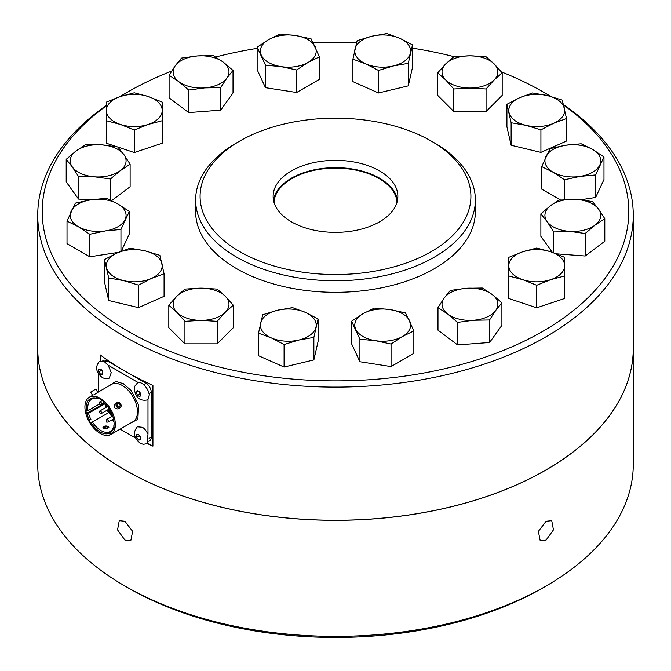 <?xml version="1.0" encoding="UTF-8"?>
<svg xmlns="http://www.w3.org/2000/svg" width="671" height="671" viewBox="0 0 671 671"><rect width="100%" height="100%" fill="white"/><g stroke="black" fill="none" stroke-linecap="round" stroke-linejoin="round"><path stroke-width="1.01" d="M284.085 344.517L271.294 337.907A27.922 16.121 180 0 1 260.608 323.011A27.922 16.121 180 0 1 277.601 310.228A27.922 16.121 180 0 1 305.288 312.325L318.079 318.943L313.869 337.396L298.972 340.012L284.085 344.517L284.085 367.045L258.503 355.705L258.503 333.185L262.713 314.733L277.601 310.228L292.497 307.612L305.288 312.325A27.922 16.121 180 0 1 308.031 313.718A27.922 16.121 180 0 1 315.974 327.222A27.922 16.121 180 0 1 308.031 336.515A27.922 16.121 180 0 1 298.972 340.012A27.922 16.121 180 0 1 271.294 337.907L258.503 333.185M563.623 105.129A293.294 169.335 180 0 1 542.889 331.289A293.294 169.335 180 0 1 139.962 337.765A293.294 169.335 180 0 1 106.37 105.85M120.26 96.532A293.294 169.335 180 0 1 128.102 91.818A293.294 169.335 180 0 1 128.111 91.818A293.294 169.335 180 0 1 171.659 71.109M215.659 57.001A293.294 169.335 180 0 1 257.144 48.379M313.214 42.718A293.294 169.335 180 0 1 356.586 42.659M412.497 48.161A293.294 169.335 180 0 1 454.183 56.708M501.405 71.914A293.294 169.335 180 0 1 542.898 91.818A293.294 169.335 180 0 1 550.446 96.347M195.63 200.008L195.63 211.558A139.87 80.755 0 0 0 236.595 268.66A139.87 80.755 0 0 0 389.029 286.165A139.87 80.755 0 0 0 475.37 211.558L475.37 200.008A139.87 80.755 180 0 1 389.029 274.615A139.87 80.755 180 0 1 236.595 257.11A139.87 80.755 180 0 1 195.63 200.008A139.87 80.755 180 0 1 236.595 142.906L239.757 141.078A135.408 78.172 180 0 1 431.243 141.078L434.405 142.906A139.87 80.755 180 0 1 475.37 200.008M284.085 367.045L313.869 359.916L318.079 341.464L318.079 318.943M489.57 342.495L501.908 325.292L501.908 302.772L495.743 310.43L489.57 319.966L489.57 342.495L457.605 344.919L457.605 322.399L447.792 314.07L437.978 307.628L437.978 330.157L457.605 344.919M536.708 307.796L564.63 298.486L564.63 275.966L550.673 279.673L536.708 285.267L522.751 279.673L508.786 275.966L508.786 298.486L536.708 307.796L536.708 285.267M556.385 253.823L585.179 256.012L585.179 233.491L569.201 231.327L553.214 231.059L547.05 221.514L540.876 213.864L540.876 236.385L552.3 252.304M585.179 256.012L604.806 241.241L604.806 218.721L594.992 225.162L585.179 233.491M580.776 199.765L595.638 197.459L595.638 174.938L580.071 176.406L564.496 179.761L553.097 172.229L541.698 166.593L541.698 189.121L559.74 199.539M595.638 197.459L603.984 179.484L603.984 156.964L595.638 174.938M540.918 129.872L526.022 125.36L511.134 122.743L506.924 104.29L506.924 126.811L511.134 145.272L540.918 152.392L566.5 141.061L566.5 118.541L553.709 123.254L540.918 129.872L540.918 152.392M486.064 88.991L469.943 88.044L453.822 88.991L445.762 79.983L437.702 72.871L437.702 95.391L453.822 111.512L486.064 111.512L502.185 95.391L502.185 72.871L494.124 79.983L486.064 88.991L486.064 111.512M408.287 63.334L393.399 65.951L378.503 70.463L365.712 63.854L352.921 59.132L352.921 81.652L378.503 92.984L408.287 85.863L412.497 67.402L412.497 44.882L408.287 63.334L408.287 85.863M296.632 92.506L319.43 79.346L319.43 56.825L308.031 62.462L296.632 69.985L296.632 92.506L265.49 87.691L257.144 69.709L257.144 47.188L268.543 39.664L279.941 34.028L295.517 35.488L311.084 38.843L319.43 56.825M220.684 110.161L233.022 92.959L233.022 70.438L226.848 78.088L220.684 87.633L220.684 110.161L188.719 112.585L169.092 97.815L169.092 75.295L175.257 65.75L181.43 58.1L197.408 55.936L213.395 55.668L223.208 62.109L233.022 70.438M111.646 200.637L130.124 186.731L130.124 164.21L120.31 170.644L110.497 178.972L110.497 200.084M110.497 178.972L94.51 176.817L78.532 176.548L72.359 167.004L66.194 159.346L66.194 181.875L78.532 199.069L89.922 199.933M134.292 152.552L162.214 143.242L162.214 120.721L148.249 124.429L134.292 130.031L134.292 152.552L117.836 147.066M106.37 124.63L106.37 143.242L117.517 146.957M138.494 307.637L164.076 296.305L164.076 273.776L151.285 278.499L138.494 285.108L138.494 307.637L108.71 300.507L104.5 282.055L104.5 259.534L117.291 252.917L130.082 248.203L144.978 250.82L159.866 255.324L164.076 273.776M121.292 251.248L129.302 233.994L129.302 211.474L120.956 229.457L120.956 251.382M120.956 229.457L105.381 230.916L89.813 234.271L78.415 226.748L67.016 221.111L67.016 243.632L89.813 256.792L118.641 252.338M217.178 343.846L233.298 327.725L233.298 305.204L225.238 312.317L217.178 321.325L217.178 343.846L184.936 343.846L168.815 327.725L168.815 305.204L176.876 296.196L184.936 289.084L201.057 288.136L217.178 289.084L225.238 296.196L233.298 305.204M391.059 366.567L413.856 353.407L413.856 330.878L402.457 336.515L391.059 344.047L391.059 366.567L359.916 361.744L359.916 339.224L351.57 321.25L351.57 343.77L359.916 361.744M220.684 87.633L204.697 87.901L188.719 90.065L188.719 112.585M188.719 90.065L178.905 81.736L169.092 75.295M506.924 104.29L519.715 97.681L532.506 92.959L547.393 95.576L562.29 100.08L566.5 118.541M391.059 344.047L375.483 340.692L359.916 339.224M553.214 231.059L553.214 252.631M217.178 321.325L201.057 320.377L184.936 321.325L184.936 343.846M184.936 321.325L176.876 312.317L168.815 305.204M511.134 122.743L511.134 145.272M564.496 179.761L564.496 199.002M540.876 213.864L550.69 205.536L560.503 199.094L576.49 199.362L592.468 201.526L598.641 209.176L604.806 218.721M351.57 321.25L362.969 313.718L374.368 308.081L389.935 309.549L405.51 312.904L413.856 330.878M67.016 221.111L75.362 203.128L90.929 199.773L106.504 198.314L117.903 203.95L129.302 211.474M134.292 130.031L120.327 124.429L106.37 120.721L106.37 143.242M106.37 120.721L106.37 102.109L120.327 96.507L134.292 92.799L148.249 96.507L162.214 102.109L162.214 120.721M78.532 176.548L78.532 199.069M313.869 337.396L313.869 359.916M66.194 159.346L76.008 151.017L85.821 144.584L101.799 144.852L117.786 147.008L123.95 154.666L130.124 164.21M296.632 69.985L281.065 66.63L265.49 65.171L265.49 87.691M352.921 59.132L357.131 40.671L372.028 36.167L386.915 33.55L399.706 38.272L412.497 44.882M541.698 166.593L550.044 148.618L565.619 145.263L581.187 143.795L592.585 149.432L603.984 156.964M508.786 275.966L508.786 257.345L522.751 251.751L536.708 248.044L550.673 251.751L564.63 257.345L564.63 275.966M138.494 285.108L123.607 280.604L108.71 277.987L108.71 300.507M108.71 277.987L104.5 259.534M89.813 234.271L89.813 256.792M437.702 72.871L445.762 63.862L453.822 56.75L469.943 55.802L486.064 56.75L494.124 63.862L502.185 72.871M128.102 91.826L124.949 93.646A297.765 171.91 180 0 0 119.824 96.674M542.898 91.818L546.051 93.646A297.765 171.91 180 0 1 550.782 96.439M563.506 104.634A297.765 171.91 180 0 1 633.265 215.206A297.765 171.91 180 0 1 546.051 336.767A297.765 171.91 180 0 1 221.547 374.032A297.765 171.91 180 0 1 37.735 215.206A297.765 171.91 180 0 1 106.37 105.414M378.503 70.463L378.503 92.984M265.49 65.171L257.144 47.188M437.978 307.628L444.152 298.092L450.316 290.434L466.303 288.278L482.281 288.002L492.095 294.443L501.908 302.772M453.822 88.991L453.822 111.512M489.57 319.966L473.592 320.243L457.605 322.399M178.905 81.736A27.922 16.121 180 0 1 175.257 65.75A27.922 16.121 180 0 1 197.408 55.936A27.922 16.121 180 0 1 220.801 60.524A27.922 16.121 180 0 1 223.208 62.109A27.922 16.121 180 0 1 226.848 78.088A27.922 16.121 180 0 1 204.697 87.901A27.922 16.121 180 0 1 178.905 81.736M268.543 39.664A27.922 16.121 180 0 1 295.517 35.488A27.922 16.121 180 0 1 308.031 39.664A27.922 16.121 180 0 1 315.261 46.886A27.922 16.121 180 0 1 308.031 62.462A27.922 16.121 180 0 1 281.065 66.63A27.922 16.121 180 0 1 261.321 55.232A27.922 16.121 180 0 1 268.543 39.664M556.452 99.073A27.922 16.121 180 0 1 564.395 108.366A27.922 16.121 180 0 1 553.709 123.254A27.922 16.121 180 0 1 526.022 125.36A27.922 16.121 180 0 1 509.029 112.577A27.922 16.121 180 0 1 519.715 97.681A27.922 16.121 180 0 1 547.393 95.576A27.922 16.121 180 0 1 556.452 99.073M495.743 310.43A27.922 16.121 180 0 1 473.592 320.243A27.922 16.121 180 0 1 447.792 314.07A27.922 16.121 180 0 1 444.152 298.092A27.922 16.121 180 0 1 466.303 288.278A27.922 16.121 180 0 1 489.687 292.858A27.922 16.121 180 0 1 492.095 294.443A27.922 16.121 180 0 1 495.743 310.43M375.483 340.692A27.922 16.121 180 0 1 355.739 329.293A27.922 16.121 180 0 1 362.969 313.718A27.922 16.121 180 0 1 389.935 309.549A27.922 16.121 180 0 1 402.457 313.718A27.922 16.121 180 0 1 409.679 320.948A27.922 16.121 180 0 1 402.457 336.515A27.922 16.121 180 0 1 375.483 340.692M161.971 263.602A27.922 16.121 180 0 1 151.285 278.499A27.922 16.121 180 0 1 123.607 280.604A27.922 16.121 180 0 1 106.605 267.813A27.922 16.121 180 0 1 117.291 252.917A27.922 16.121 180 0 1 144.978 250.82A27.922 16.121 180 0 1 154.036 254.309A27.922 16.121 180 0 1 161.971 263.602M594.992 225.162A27.922 16.121 180 0 1 569.201 231.327A27.922 16.121 180 0 1 547.05 221.514A27.922 16.121 180 0 1 550.69 205.536A27.922 16.121 180 0 1 576.49 199.362A27.922 16.121 180 0 1 592.585 203.95A27.922 16.121 180 0 1 598.641 209.176A27.922 16.121 180 0 1 594.992 225.162M434.405 142.906L431.243 141.078A135.408 78.172 180 0 1 431.243 251.633A135.408 78.172 180 0 1 239.757 251.633A135.408 78.172 180 0 1 239.757 141.078M201.057 320.377A27.922 16.121 180 0 1 176.876 312.317A27.922 16.121 180 0 1 176.876 296.196A27.922 16.121 180 0 1 201.057 288.136A27.922 16.121 180 0 1 220.801 292.858A27.922 16.121 180 0 1 225.238 296.196A27.922 16.121 180 0 1 225.238 312.317A27.922 16.121 180 0 1 220.801 315.655A27.922 16.121 180 0 1 201.057 320.377M494.124 63.862A27.922 16.121 180 0 1 494.124 79.983A27.922 16.121 180 0 1 469.943 88.044A27.922 16.121 180 0 1 445.762 79.983A27.922 16.121 180 0 1 445.762 63.862A27.922 16.121 180 0 1 469.943 55.802A27.922 16.121 180 0 1 489.687 60.524A27.922 16.121 180 0 1 494.124 63.862M553.097 172.229A27.922 16.121 180 0 1 545.875 156.662A27.922 16.121 180 0 1 565.619 145.263A27.922 16.121 180 0 1 592.585 149.432A27.922 16.121 180 0 1 599.815 165.007A27.922 16.121 180 0 1 580.071 176.406A27.922 16.121 180 0 1 553.097 172.229M125.125 219.518A27.922 16.121 180 0 1 105.381 230.916A27.922 16.121 180 0 1 78.415 226.748A27.922 16.121 180 0 1 71.185 211.172A27.922 16.121 180 0 1 90.929 199.773A27.922 16.121 180 0 1 117.903 203.95A27.922 16.121 180 0 1 125.125 219.518M106.37 110.472A27.922 16.121 180 0 1 120.327 96.507A27.922 16.121 180 0 1 148.249 96.507A27.922 16.121 180 0 1 154.036 99.073A27.922 16.121 180 0 1 162.214 110.472A27.922 16.121 180 0 1 148.249 124.429A27.922 16.121 180 0 1 120.327 124.429A27.922 16.121 180 0 1 106.37 110.472M72.359 167.004A27.922 16.121 180 0 1 76.008 151.017A27.922 16.121 180 0 1 101.799 144.852A27.922 16.121 180 0 1 117.903 149.432A27.922 16.121 180 0 1 123.95 154.666A27.922 16.121 180 0 1 120.31 170.644A27.922 16.121 180 0 1 94.51 176.817A27.922 16.121 180 0 1 72.359 167.004M399.706 38.272A27.922 16.121 180 0 1 402.457 39.664A27.922 16.121 180 0 1 410.392 53.168A27.922 16.121 180 0 1 402.457 62.462A27.922 16.121 180 0 1 393.399 65.951A27.922 16.121 180 0 1 365.712 63.854A27.922 16.121 180 0 1 355.026 48.958A27.922 16.121 180 0 1 372.028 36.167A27.922 16.121 180 0 1 399.706 38.272M522.751 251.751A27.922 16.121 180 0 1 550.673 251.751A27.922 16.121 180 0 1 556.452 254.309A27.922 16.121 180 0 1 564.63 265.708A27.922 16.121 180 0 1 550.673 279.673A27.922 16.121 180 0 1 522.751 279.673A27.922 16.121 180 0 1 508.786 265.708A27.922 16.121 180 0 1 522.751 251.751M37.735 215.206L37.735 348.35A297.765 171.91 0 0 0 221.547 507.175A297.765 171.91 0 0 0 546.051 469.91A297.765 171.91 0 0 0 633.265 348.35L633.265 215.206M100.273 360.914L100.273 354.959A297.765 171.91 0 0 0 152.929 385.364L152.929 446.156A297.765 171.91 180 0 1 147.293 443.565M126.66 432.896A297.765 171.91 180 0 1 123.246 430.925M379.593 170.904A62.361 35.999 0 0 0 311.638 163.095A62.361 35.999 0 0 0 273.139 196.36A62.361 35.999 0 0 0 291.407 221.816A62.361 35.999 0 0 0 359.362 229.616A62.361 35.999 0 0 0 397.861 196.36A62.361 35.999 0 0 0 379.593 170.904M152.929 446.156L147.771 443.179M123.254 370.132L107.184 360.855A7.448 4.303 -120 0 0 103.46 360.486L102.621 360.964M148.903 441.124L149.742 440.637A7.448 4.303 -120 0 0 151.285 437.224L151.285 392.392A7.448 4.303 -120 0 0 146.018 383.267L126.66 372.095M397.542 200.008A62.361 35.999 0 0 0 379.593 178.192A62.361 35.999 0 0 0 314.59 169.738A62.361 35.999 0 0 0 273.458 200.008M633.265 348.375A297.765 171.91 180 0 1 633.265 348.408A297.765 171.91 180 0 1 449.453 507.234A297.765 171.91 180 0 1 124.949 469.968A297.765 171.91 180 0 1 37.735 348.408A297.765 171.91 180 0 1 37.735 348.375M135.617 438.062L120.151 429.138M108.182 365.225L111.235 372.648L109.264 378.134L105.406 378.78L102.52 377.723C95.861 372.355 94.863 366.861 99.509 361.241L104.391 361.719L108.182 365.225L138.436 382.696C144.173 381.539 150.245 392.971 149.13 395.513L147.989 399.245L147.989 434.171L147.108 443.682L143.258 444.328L140.365 443.271C133.705 437.903 132.707 432.401 137.354 426.781L142.235 427.268C144.064 428.048 145.984 430.354 147.989 434.171M98.629 391.856L98.629 373.999M273.986 202.265A61.564 35.538 180 0 1 313.055 170.56A61.564 35.538 180 0 1 379.031 178.52A61.564 35.538 180 0 1 397.014 202.265M633.265 348.408L633.265 464.466A297.765 171.91 180 0 1 546.051 586.026A297.765 171.91 180 0 1 124.949 586.026L124.949 586.026A297.765 171.91 180 0 1 37.735 464.466L37.735 348.408M124.949 540.13L117.542 529.88L119.262 520.662L124.949 521.283L132.623 531.373L130.803 540.658L124.949 540.13M546.051 540.13L540.197 540.658L538.377 531.382L546.051 521.283L551.738 520.662L553.458 529.872L546.051 540.13M147.989 399.245L147.108 399.983C139.92 401.199 135.659 397.584 134.334 389.138L134.871 386.093L137.354 383.091L138.436 382.696M108.476 386.169L115.798 381.455L123.313 383.669L131.248 390.639L138.603 404.881L137.882 419.241L129.998 423.451M128.102 587.846A293.294 169.335 0 0 0 128.102 587.855A293.294 169.335 0 0 0 128.111 587.855L124.949 586.026L128.102 587.855A293.294 169.335 0 0 0 542.898 587.855L546.051 586.026M136.255 392.25L137.438 390.564L139.811 391.931L140.994 394.984L139.811 396.67L137.438 395.303L136.255 392.25L138.251 391.092M102.831 374.326L100.784 374.51L98.729 371.952L98.729 369.218L100.784 369.033L102.831 371.583L102.831 374.326M138.62 434.582L140.675 437.131L140.675 439.874L138.62 440.05L136.574 437.5L136.574 434.758L138.62 434.582M118.054 408.933C114.456 408.723 113.458 407.003 115.068 403.774L117.073 402.625A2.978 2.432 -120 0 1 120.671 403.984A2.978 2.432 -120 0 1 120.05 407.783L118.054 408.933M100.147 398.264A21.522 12.43 60 0 1 114.204 417.228A21.522 12.43 60 0 1 110.908 434.473A21.522 12.43 60 0 1 100.147 433.407A21.522 12.43 60 0 1 86.081 414.443A21.522 12.43 60 0 1 89.386 397.19A21.522 12.43 60 0 1 100.147 398.264M100.784 374.51L102.78 373.353M92.564 395.362L90.669 392.074L95.827 389.096L97.756 392.443L93.755 394.909M139.123 391.596L139.996 393.827L137.438 395.303M139.996 393.827L140.625 394.196M138.62 440.05L140.616 438.901M101.279 369.746L102.789 372.346M101.279 370.476L98.729 371.952M139.123 435.286L140.625 437.895M139.123 436.024L136.574 437.5M96.658 398.222L96.658 397.618A20.449 11.81 60 0 1 103.636 401.644L103.636 402.248A19.736 11.39 60 0 1 114.095 423.887A19.736 11.39 60 0 1 113.852 426.731L114.347 427.167A20.449 11.81 60 0 1 113.802 429.205L113.307 428.769A19.736 11.39 60 0 1 110.723 432.443L111.084 433.063A20.449 11.81 60 0 1 110.371 433.541A20.449 11.81 60 0 1 109.599 433.927L109.239 433.307A19.736 11.39 60 0 1 100.147 431.948A19.736 11.39 60 0 1 91.055 422.805L90.694 423.007A20.449 11.81 60 0 1 89.201 420.432L89.562 420.222A19.736 11.39 60 0 1 86.978 413.562L86.484 413.437A20.449 11.81 60 0 1 85.947 410.769L86.433 410.904A19.736 11.39 60 0 1 96.658 398.222L97.446 398.708A18.612 10.744 -120 0 0 91.625 399.253A18.612 10.744 -120 0 0 87.985 410.652L86.433 410.904M120.05 407.783A2.978 2.432 -120 0 1 116.452 406.416A2.978 2.432 -120 0 1 117.073 402.625M111.084 433.063L109.599 433.927M110.723 432.443L110.958 431.017L109.465 431.881L109.239 433.307M107.142 410.174A20.449 11.81 -120 0 0 108.593 412.673M114.263 427.1L113.332 427.637L113.307 428.769M109.465 431.881A18.612 10.744 -120 0 1 100.935 430.581A18.612 10.744 -120 0 1 92.405 422.025L91.055 422.805M99.35 404.085L87.985 410.652M114.095 423.426A18.612 10.744 -120 0 1 113.877 425.599L113.852 426.731M98.31 398.213L97.446 398.708M110.958 431.017A18.612 10.744 -120 0 0 113.332 427.637M86.484 413.437L104.626 403.162M90.912 419.442A18.612 10.744 -120 0 1 88.53 413.311L86.978 413.562M92.405 422.025L108.845 412.531M88.53 413.311L105.137 403.724M117.651 403.615A1.828 1.493 -120 0 1 119.472 406.785A1.828 1.493 -120 0 1 117.651 403.615M108.878 427.653A2.978 1.719 0 0 0 108.006 426.496L102.923 427.612L103.795 428.92L108.878 427.612L108.006 426.496A2.978 1.719 0 0 0 104.802 426.11A2.978 1.719 0 0 0 102.923 427.662M104.584 426.949A1.87 1.082 -0 0 0 104.039 427.712A1.87 1.082 -0 0 0 105.188 428.702A1.87 1.082 -0 0 0 107.226 428.467A1.87 1.082 -0 0 0 107.771 427.712A1.87 1.082 -0 0 0 106.622 426.714A1.87 1.082 -0 0 0 104.584 426.949M111.94 416.423A16.012 9.243 60 0 1 107.394 410.031M106.186 407.289A16.012 9.243 60 0 1 105.129 403.665M112.552 416.07A14.888 8.597 60 0 1 107.956 409.704M106.764 406.953A14.888 8.597 60 0 1 106.068 404.672M108.861 409.184A14.15 8.169 -120 0 0 111.797 413.697M109.121 409.033A14.15 8.169 -120 0 0 111.269 412.531M149.105 438.482L151.285 437.224M148.97 393.726L151.285 392.392M143.703 384.6L146.018 383.267M105.003 362.114L107.184 360.855M110.908 434.473L133.017 421.707A21.522 12.43 -120 0 0 136.322 404.462A21.522 12.43 -120 0 0 122.256 385.49A21.522 12.43 -120 0 0 111.495 384.424L97.723 392.384M102.185 400.478L99.744 401.887A1.493 0.864 60 0 1 100.491 401.963A1.493 0.864 60 0 1 101.464 403.271A1.493 0.864 60 0 1 101.237 404.462L104.198 402.759M107.578 406.483L99.744 411.004A1.493 0.864 60 0 1 100.491 411.08A1.493 0.864 60 0 1 101.547 412.9A1.493 0.864 60 0 1 101.237 413.588L109.281 408.941M113.424 418.905A1.493 0.864 60 0 1 113.5 418.872L112.703 420.163L113.969 421.656M112.678 415.995L106.588 419.518A1.493 0.864 60 0 1 107.335 419.585A1.493 0.864 60 0 1 108.308 420.902A1.493 0.864 60 0 1 108.073 422.093L113.038 419.224M128.102 91.818L124.949 93.646M89.386 397.19L93.034 395.085M99.744 401.887L99.786 404.462L101.237 404.462M99.744 411.004L99.023 412.262L101.237 413.588M106.588 419.518L106.622 422.093L108.073 422.093"/></g></svg>
